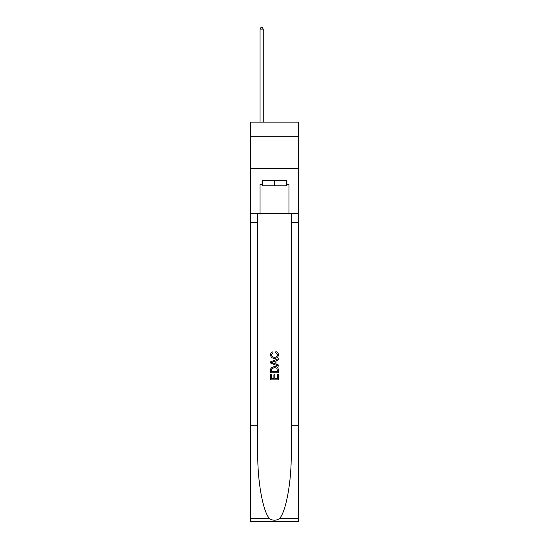 <?xml version="1.0" encoding="UTF-8"?>
<svg xmlns="http://www.w3.org/2000/svg" width="549" height="549" viewBox="0 0 549 549"><rect width="100%" height="100%" fill="white"/><g stroke="black" fill="none" stroke-linecap="round" stroke-linejoin="round"><path stroke-width="0.82" d="M298.258 136.234L298.258 122.111L250.742 122.111L250.742 136.234L298.258 136.234L298.258 168.344L250.742 168.344L250.742 136.234M286.509 180.676L286.509 185.816L262.491 185.816L262.491 180.676M274.5 180.676L274.5 185.816M277.458 374.26L277.458 378.803L274.795 378.803L277.458 378.803L277.458 374.26L278.35 374.26L278.35 379.887L270.643 379.887L270.643 374.459L270.643 379.887M273.903 374.754L273.903 378.803L271.535 378.803L273.903 378.803L273.903 374.754L274.795 374.754L274.795 378.803M271.309 367.658L270.753 368.777L271.309 367.658L274.452 366.451C276.922 366.444 278.219 367.631 278.35 370.019L278.35 372.778L270.643 372.778L270.643 370.143L270.643 372.778M275.886 351.635L275.632 352.719L275.886 351.635C277.519 352.06 278.37 353.11 278.446 354.778C278.24 357.145 276.902 358.339 274.438 358.353L274.438 358.353C272.071 358.298 270.774 357.118 270.547 354.798L270.547 354.798C270.582 353.281 271.33 352.286 272.784 351.834L273.018 352.918L271.432 354.853C271.666 356.521 272.661 357.324 274.438 357.269C276.236 357.358 277.279 356.569 277.561 354.88L275.632 352.719M279.468 518.62L298.258 518.62L298.258 521.55L250.742 521.55L250.742 425.221L257.769 425.221L257.769 453.858C257.426 481.233 262.985 511.812 269.532 518.62C272.839 520.733 276.154 520.733 279.468 518.62C286.015 511.812 291.574 481.233 291.231 453.858L291.231 213.3M270.643 361.839L270.643 363.067L278.35 366.128L270.643 363.067L270.643 361.839L278.35 358.778L270.643 361.839M291.231 425.221L298.258 425.221L298.258 168.344M250.742 425.221L250.742 168.344M257.769 213.3L257.769 425.221M298.258 518.62L298.258 425.221M250.742 213.3L260.048 213.3L260.048 184.533L262.491 184.533M286.509 184.533L286.894 184.533L286.894 180.676L262.106 180.676L262.106 184.533M286.894 184.533L288.952 184.533L288.952 213.3L298.258 213.3M260.048 213.3L288.952 213.3M278.35 358.778L278.35 359.931L275.975 360.81L275.975 364.097L278.35 364.968L278.35 366.128M272.956 362.978L275.09 363.767L275.09 361.139L271.535 362.45L272.956 362.978M275.09 361.139L275.09 363.767M270.643 370.143L270.753 368.777M276.916 368.283L277.458 371.687L276.916 368.283L274.438 367.542L271.693 368.853L271.535 371.687L277.458 371.687L271.535 371.687M270.643 374.459L271.535 374.459L271.535 378.803M263.259 122.111L263.259 29.118L260.048 29.118L260.048 122.111M260.048 29.118L261.015 27.45L262.298 27.45L263.259 29.118M291.231 222.29L298.258 222.29M257.769 222.29L250.742 222.29M250.742 518.62L269.532 518.62"/></g></svg>
